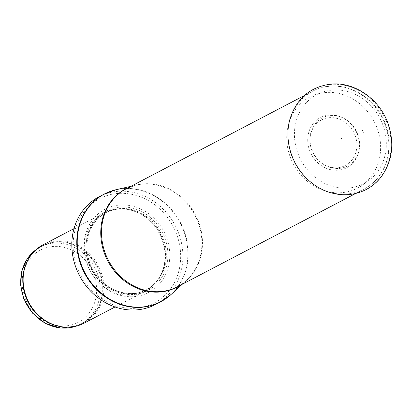 <?xml version="1.0" encoding="UTF-8"?>
<svg xmlns="http://www.w3.org/2000/svg" width="412" height="412" viewBox="0 0 412 412"><rect width="100%" height="100%" fill="white"/><g stroke="black" fill="none" stroke-linecap="round" stroke-linejoin="round"><path stroke-width="0.31" stroke-dasharray="2.06 1.54" d="M43.008 244.836A44.228 39.279 -117.6 0 1 98.319 265.797A44.228 39.279 -117.6 0 1 84.033 323.199M87.447 264.916A44.228 39.279 -117.6 0 1 104.133 212.834A44.228 39.279 -117.6 0 1 125.119 209.064A44.228 39.279 -117.6 0 1 160.211 276.102A44.228 39.279 -117.6 0 1 145.158 291.202A44.228 39.279 -117.6 0 1 87.447 264.916M87.37 264.54A46.989 41.736 -117.6 0 1 132.164 206.041A46.989 41.736 -117.6 0 1 161.149 281.937A46.989 41.736 -117.6 0 1 87.37 264.54M99.158 196.72A60.811 54.008 -117.6 0 1 175.208 225.544A60.811 54.008 -117.6 0 1 155.566 304.473M357.4 134.379A28.315 25.147 -117.6 0 1 358.723 151.719A28.315 25.147 -117.6 0 1 327.246 168.668A28.315 25.147 -117.6 0 1 308.583 133.009A28.315 25.147 -117.6 0 1 340.441 116.802A28.315 25.147 -117.6 0 1 356.88 133.097A28.315 25.147 -117.6 0 1 357.4 134.379M357.693 134.055A27.177 24.138 -117.6 0 1 358.955 150.715A27.177 24.138 -117.6 0 1 324.11 164.697A27.177 24.138 -117.6 0 1 310.056 137.85A27.177 24.138 -117.6 0 1 341.404 117.183A27.177 24.138 -117.6 0 1 357.652 133.952A27.177 24.138 -117.6 0 1 357.693 134.055M376.81 127.37A51.407 45.655 -117.6 0 1 376.903 127.607A51.407 45.655 -117.6 0 1 369.698 178.386A51.407 45.655 -117.6 0 1 323.358 190.287A51.407 45.655 -117.6 0 1 288.596 123.888A51.407 45.655 -117.6 0 1 330.821 92.406A51.407 45.655 -117.6 0 1 376.81 127.37M355.041 135.239A25.693 22.82 -117.6 0 1 349.628 162.477A25.693 22.82 -117.6 0 1 323.291 164.197A25.693 22.82 -117.6 0 1 309.999 138.808A25.693 22.82 -117.6 0 1 329.44 117.683A25.693 22.82 -117.6 0 1 355.036 135.224A25.693 22.82 -117.6 0 1 355.041 135.239M35.798 249.852A43.538 38.666 -117.6 0 1 40.304 247.03A43.538 38.666 -117.6 0 1 94.755 267.666A43.538 38.666 -117.6 0 1 80.69 324.167A43.538 38.666 -117.6 0 1 75.803 326.263M25.081 298.077A40.773 36.21 62.4 0 0 89.09 313.172A40.773 36.21 62.4 0 0 63.948 247.318A40.773 36.21 62.4 0 0 25.081 298.077M26.847 262.176A43.538 38.666 -117.6 0 1 42.359 245.954A43.538 38.666 -117.6 0 1 96.805 266.59A43.538 38.666 -117.6 0 1 82.74 323.096A43.538 38.666 -117.6 0 1 60.574 326.603M35.849 249.806L42.359 245.954C33.254 250.898 27.244 258.731 24.339 269.469A43.703 38.816 -117.6 0 1 72.986 244.244A43.703 38.816 -117.6 0 1 101.599 298.901A43.703 38.816 -117.6 0 1 53.153 324.507C63.628 328.235 73.49 327.761 82.74 323.096L75.87 326.247M88.987 264.205A43.574 38.697 -117.6 0 1 126.103 209.178A43.574 38.697 -117.6 0 1 160.68 275.226A43.574 38.697 -117.6 0 1 123.78 293.627A43.574 38.697 -117.6 0 1 88.987 264.205M89.136 264.133A43.538 38.666 -117.6 0 1 105.565 212.865A43.538 38.666 -117.6 0 1 160.011 233.501A43.538 38.666 -117.6 0 1 145.946 290.007A43.538 38.666 -117.6 0 1 89.136 264.133M89.96 263.701A43.538 38.666 -117.6 0 1 106.384 212.438A43.538 38.666 -117.6 0 1 160.829 233.074A43.538 38.666 -117.6 0 1 146.765 289.574A43.538 38.666 -117.6 0 1 89.96 263.701M89.342 263.834A44.795 39.784 -117.6 0 1 132.046 208.065A44.795 39.784 -117.6 0 1 159.676 280.418A44.795 39.784 -117.6 0 1 89.342 263.834M77.374 268.006A58.875 52.293 -117.6 0 1 133.498 194.706A58.875 52.293 -117.6 0 1 169.811 289.801A58.875 52.293 -117.6 0 1 77.374 268.006M109.932 191.554A60.811 54.008 -117.6 0 1 180.173 222.949A60.811 54.008 -117.6 0 1 165.948 298.561M116.148 189.685A60.755 53.962 -117.6 0 1 180.523 222.763A60.755 53.962 -117.6 0 1 171.026 294.513M128.235 187.738A55.378 49.183 -117.6 0 1 136.223 185.086A55.378 49.183 -117.6 0 1 194.902 215.239A55.378 49.183 -117.6 0 1 186.245 280.639A55.378 49.183 -117.6 0 1 179.514 285.696M131.026 186.275L136.223 185.086L126.345 188.727A55.285 49.1 -117.6 0 1 195.484 214.935A55.285 49.1 -117.6 0 1 177.624 286.685L186.245 280.639L182.305 284.234M291.856 156.256A55.285 49.1 -117.6 0 1 312.713 91.16A55.285 49.1 -117.6 0 1 384.854 124.017A55.285 49.1 -117.6 0 1 363.997 189.113A55.285 49.1 -117.6 0 1 291.856 156.256M382.697 124.409A50.305 44.681 -117.6 0 1 334.74 187.038A50.305 44.681 -117.6 0 1 303.711 105.786A50.305 44.681 -117.6 0 1 382.697 124.409M288.596 123.888L289.991 118.944A56.537 50.212 -117.6 0 1 336.558 84.311A56.537 50.212 -117.6 0 1 387.115 123.018A56.537 50.212 -117.6 0 1 379.195 178.875A56.537 50.212 -117.6 0 1 328.215 191.956L323.358 190.287M363.59 132.303A41.638 36.982 -117.6 0 1 363.858 132.978L363.59 132.303M360.675 133.138A38.259 33.98 -117.6 0 1 361.005 133.972L360.675 133.138M115.03 306.971L145.158 291.202M74.005 228.608L104.133 212.834M160.211 276.102L160.68 275.226C157.163 281.736 152.249 286.664 145.946 290.007L146.765 289.574C127.287 300.688 98.473 287.612 90.058 263.628C86.793 254.894 86.072 246.191 87.885 237.528C90.578 226.07 96.743 217.706 106.384 212.438L105.565 212.865C111.899 209.595 118.749 208.364 126.103 209.178L125.119 209.064M355.669 193.475L363.997 189.113C373.025 184.293 379.807 177.119 384.35 167.586C390.571 153.609 390.895 138.978 385.318 123.693C374.776 93.539 338.18 76.781 312.713 91.16L304.386 95.522M358.723 151.719L358.955 150.715M340.441 116.802L341.404 117.183M323.291 164.197L324.11 164.697M309.999 138.808L310.056 137.85"/><path stroke-width="0.62" d="M115.03 306.971L84.033 323.199A44.228 39.279 -117.6 0 1 53.622 324.682A44.228 39.279 -117.6 0 1 26.322 296.913A44.228 39.279 -117.6 0 1 24.463 268.979A44.228 39.279 -117.6 0 1 43.008 244.836L74.005 228.608M165.948 298.561A60.811 54.008 -117.6 0 1 160.531 301.872L155.566 304.473A60.811 54.008 -117.6 0 1 76.21 268.33A60.811 54.008 -117.6 0 1 99.158 196.72L104.123 194.119A60.811 54.008 -117.6 0 1 109.932 191.554M341.342 138.617L341.208 138.952L340.982 138.453L341.342 138.617M375.167 126.767L374.889 126.057A39.686 35.247 -117.6 0 1 375.167 126.767M362.951 131.181A26.358 23.412 62.4 0 0 362.606 130.316L362.951 131.181M75.803 326.263A43.538 38.666 -117.6 0 1 23.881 298.293A43.538 38.666 -117.6 0 1 35.798 249.852M60.574 326.603A43.538 38.666 -117.6 0 1 25.93 297.222A43.538 38.666 -117.6 0 1 26.847 262.176M53.622 324.682L53.153 324.507A43.703 38.816 -117.6 0 1 26.177 297.067A43.703 38.816 -117.6 0 1 24.339 269.469L24.463 268.979M81.174 265.73A60.811 54.008 -117.6 0 1 104.123 194.119L116.148 189.685A60.755 53.962 -117.6 0 0 81.617 265.508A60.755 53.962 -117.6 0 0 171.026 294.513L160.531 301.872A60.811 54.008 -117.6 0 1 81.174 265.73M179.514 285.696A55.378 49.183 -117.6 0 1 104.746 254.199A55.378 49.183 -117.6 0 1 128.235 187.738M355.669 193.475L177.624 286.685A55.285 49.1 -117.6 0 1 105.487 253.828A55.285 49.1 -117.6 0 1 126.345 188.727L304.386 95.522M328.215 191.956A56.537 50.212 -117.6 0 1 289.991 118.944C296.764 98.164 310.612 86.535 331.526 84.063C354.567 81.952 379.04 98.849 387.728 122.673C394.789 142.897 392.595 160.989 381.146 176.944C377.031 182.233 372.067 186.415 366.242 189.499C354.294 195.556 341.62 196.375 328.215 191.956M35.849 249.806L27.027 259.127L21.769 271.23L20.6 284.821L23.623 298.473L32.306 312.971L45.253 323.348L60.543 328.029L75.87 326.247M131.026 186.275L116.148 189.685M182.305 284.234L171.026 294.513M341.239 138.942L340.982 138.453"/></g></svg>
